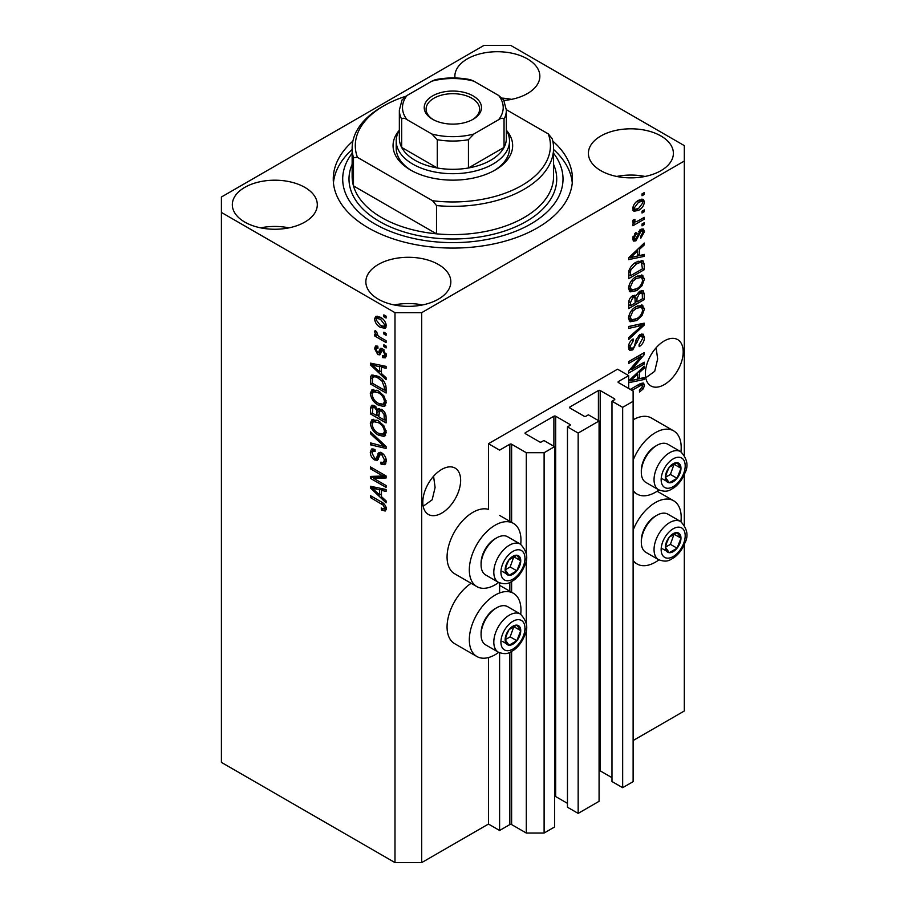 <?xml version="1.0" encoding="UTF-8"?>
<svg xmlns="http://www.w3.org/2000/svg" width="908" height="908" viewBox="0 0 908 908"><rect width="100%" height="100%" fill="white"/><g stroke="black" fill="none" stroke-linecap="round" stroke-linejoin="round"><path stroke-width="1.36" d="M628.677 375.617L617.542 369.193L488.47 443.717L499.593 450.141L509.831 444.228A1.26 0.726 0 0 1 511.613 444.228L526.299 452.717L544.108 452.717L554.561 446.679L543.881 440.505L541.429 441.924A1.26 0.726 0 0 1 539.647 441.924L525.403 433.695L525.403 432.673L553.891 416.227A1.26 0.726 0 0 1 555.673 416.227L569.918 424.445A1.26 0.726 0 0 1 569.918 425.477L567.466 426.885L578.158 433.059L599.076 420.971L588.395 414.808L585.944 416.227A1.26 0.726 0 0 1 584.162 416.227L569.918 407.998L569.918 406.977L598.406 390.519A1.26 0.726 0 0 1 600.188 390.519L614.432 398.748A1.26 0.726 0 0 1 614.432 399.781L611.981 401.188L622.661 407.351L633.126 401.313L633.126 391.042L618.439 382.563L618.439 381.53L628.677 375.617L628.677 388.465M618.439 381.53A1.26 0.726 0 0 0 618.439 382.563M611.981 401.188L611.981 781.527L622.661 787.69L633.126 781.652L633.126 401.313M622.661 787.69L622.661 407.351M599.076 770.654A1.26 0.726 0 0 1 600.188 770.858L611.981 777.668M569.918 406.977A1.26 0.726 0 0 0 569.918 407.998M567.466 426.885L567.466 807.223L578.158 813.386L599.076 801.31L599.076 420.971M578.158 813.386L578.158 433.059M554.561 796.35A1.26 0.726 0 0 1 555.673 796.554L567.466 803.364M525.403 432.673A1.26 0.726 0 0 0 525.403 433.695M421.698 862.6L421.698 312.658L684.314 161.045L684.314 145.621L510.716 45.4L484.009 45.4L221.404 197.013L221.404 762.38L394.991 862.6L421.698 862.6L488.47 824.055L499.593 830.48L509.831 824.566A1.26 0.726 0 0 1 511.613 824.566L526.299 833.045L544.108 833.045L554.561 827.006L554.561 446.679M544.108 833.045L544.108 452.717M526.299 833.045L526.299 628.654M526.299 623.819L526.299 558.76M526.299 553.914L526.299 452.717M499.593 830.48L499.593 652.795M499.593 592.958L499.593 582.902M488.47 824.055L488.47 657.54M498.685 582.471A36.513 21.077 -60 0 1 495.144 584.797A36.513 21.077 -60 0 1 476.882 586.613L454.636 573.765A36.513 21.077 -60 0 1 449.04 544.505A36.513 21.077 -60 0 1 472.886 512.339A36.513 21.077 -60 0 1 488.47 509.377L488.47 443.717M423.185 506.255L432.163 499.809L435.102 487.437L433.57 476.257M422.81 502.181A26.752 15.447 120 0 0 428.349 514.427A26.752 15.447 120 0 0 448.972 507.266A26.752 15.447 120 0 0 460.64 480.343A26.752 15.447 120 0 0 455.101 468.097A26.752 15.447 120 0 0 434.489 475.259A26.752 15.447 120 0 0 422.81 502.181M645.736 377.773L654.713 371.315L657.653 358.944L656.121 347.775M645.361 373.687A26.752 15.447 120 0 0 650.9 385.945A26.752 15.447 120 0 0 671.523 378.772A26.752 15.447 120 0 0 683.202 351.85A26.752 15.447 120 0 0 677.652 339.603A26.752 15.447 120 0 0 657.04 346.765A26.752 15.447 120 0 0 645.361 373.687M503.94 100.47A42.494 24.527 0 0 0 539.851 76.238A42.494 24.527 0 0 0 527.412 58.895A42.494 24.527 0 0 0 481.104 53.572A42.494 24.527 0 0 0 454.874 76.238A42.494 24.527 0 0 0 454.987 77.963M511.533 99.369A42.494 24.527 0 0 0 502.226 98.121M304.861 187.377A42.494 24.527 0 0 0 258.553 182.065A42.494 24.527 0 0 0 232.323 204.731A42.494 24.527 0 0 0 244.774 222.074A42.494 24.527 0 0 0 291.071 227.386A42.494 24.527 0 0 0 317.301 204.731A42.494 24.527 0 0 0 304.861 187.377M288.971 227.851A42.494 24.527 0 0 0 260.653 227.851M438.394 264.478A42.494 24.527 0 0 0 392.086 259.155A42.494 24.527 0 0 0 365.856 281.821A42.494 24.527 0 0 0 378.296 299.163A42.494 24.527 0 0 0 424.604 304.486A42.494 24.527 0 0 0 450.833 281.821A42.494 24.527 0 0 0 438.394 264.478M422.504 304.952A42.494 24.527 0 0 0 394.185 304.952M660.945 135.984A42.494 24.527 0 0 0 614.637 130.673A42.494 24.527 0 0 0 588.407 153.327A42.494 24.527 0 0 0 600.858 170.681A42.494 24.527 0 0 0 647.154 175.993A42.494 24.527 0 0 0 673.384 153.327A42.494 24.527 0 0 0 660.945 135.984M645.055 176.458A42.494 24.527 0 0 0 616.736 176.458M520.715 614.228A36.513 21.077 120 0 0 513.395 593.276A36.513 21.077 120 0 0 495.144 595.08A36.513 21.077 120 0 0 471.286 627.258A36.513 21.077 120 0 0 476.882 656.507A36.513 21.077 120 0 0 495.144 654.702A36.513 21.077 120 0 0 498.685 652.375M476.882 586.613A36.513 21.077 -60 0 1 471.286 557.353A36.513 21.077 -60 0 1 495.144 525.187A36.513 21.077 -60 0 1 513.395 523.371A36.513 21.077 -60 0 1 520.715 544.323M633.126 530.124A36.513 21.077 -60 0 1 655.383 502.567A36.513 21.077 -60 0 1 673.634 500.762A36.513 21.077 -60 0 1 680.955 521.714M658.924 559.861A36.513 21.077 -60 0 1 655.383 562.188A36.513 21.077 -60 0 1 637.121 563.993A36.513 21.077 -60 0 1 633.126 560.338M680.955 451.809A36.513 21.077 120 0 0 673.634 430.857A36.513 21.077 120 0 0 655.383 432.673A36.513 21.077 120 0 0 633.126 460.22M633.126 490.434A36.513 21.077 120 0 0 637.121 494.1A36.513 21.077 120 0 0 655.383 492.295A36.513 21.077 120 0 0 658.924 489.957M352.883 141.126A119.595 69.053 0 0 0 333.259 179.024A119.595 69.053 0 0 0 368.285 227.851A119.595 69.053 0 0 0 498.628 242.822A119.595 69.053 0 0 0 572.46 179.024A119.595 69.053 0 0 0 552.824 141.126M631.855 369.352L644.249 362.19L644.249 364.051L628.677 373.052L628.677 371.066L641.093 356.299L628.677 363.472L628.677 361.6L644.249 352.61L644.249 354.608L631.855 369.352L630.685 368.671M639.913 334.553L643.159 334.189L644.453 337.594C644.249 341.499 642.501 344.518 639.198 346.652L638.994 344.904L642.637 338.491L641.797 336.176L639.97 336.391L632.74 349.909L629.709 350.295L628.472 347.151C628.62 343.655 630.163 340.909 633.126 338.945L633.33 340.693L630.288 346.039L631.049 348.229L632.774 348.025L634.351 346.516L636.202 339.479L639.913 334.553M628.677 326.483L644.249 323.157L644.249 325.087L628.677 339.467L628.677 337.538L642.433 325.28L628.677 328.424L628.677 326.483M642.07 305.009L644.453 308.924L642.013 315.632L636.667 320.547L630.118 321.784L628.472 318.141C629.278 312.795 631.945 308.879 636.474 306.405L642.864 305.326M642.07 275.101L644.453 279.017L642.013 285.736L636.667 290.639L630.118 291.877L628.472 288.233C629.278 282.887 631.945 278.983 636.474 276.497L642.864 275.419M639.595 255.534L644.249 254.41L644.249 256.362L628.677 259.609L628.677 257.781L644.249 243.038L644.249 244.978L639.595 249.246L639.595 255.534L637.779 254.478M642.024 193.869L644.249 192.575L644.249 194.448L642.024 195.731L642.024 193.869M633.126 740.531L684.314 710.987L684.314 544.369M684.314 524.994L684.314 474.475M684.314 455.09L684.314 161.045M673.634 430.857L651.376 418.009A36.513 21.077 120 0 0 633.126 419.825M471.15 583.299A36.513 21.077 120 0 0 448.711 615.522A36.513 21.077 120 0 0 454.636 643.659L476.882 656.507M638.472 200.35L643.307 199.329L644.453 201.928C643.851 205.81 641.899 208.613 638.585 210.338L633.863 211.292L632.717 208.704C633.296 204.868 635.214 202.087 638.472 200.35M642.024 211.155L644.249 209.862L644.249 211.734L642.024 213.017L642.024 211.155M638.381 220.735L644.249 217.341L644.249 219.214L632.921 225.752L632.921 223.879L634.726 222.835L632.717 221.79L633.33 219.679L634.942 219.441L634.737 220.826L636.065 221.734L638.381 220.735M633.148 222.698L632.717 221.79M633.205 219.94L636.065 221.734M642.024 224.004L644.249 222.721L644.249 224.582L642.024 225.865L642.024 224.004M640.798 229.383L643.42 229.02L644.453 231.688L640.81 238.248L640.605 236.5L642.83 232.493L642.274 230.95L641.082 231.086L635.952 240.824L633.682 241.108L632.717 238.543L635.952 232.414L636.156 234.162L634.34 237.544L635.725 239.088L640.798 229.383M632.626 237.896L635.725 239.088M636.372 262.072L642.943 260.698L644.249 264.364L644.249 269.676L628.677 278.665L628.96 270.573C630.583 266.521 633.058 263.695 636.372 262.072M639.675 291.241L643.159 290.696L644.249 294.044L644.249 299.572L628.677 308.572L628.677 302.988C628.688 299.958 629.993 297.563 632.592 295.792L635.85 295.917L639.675 291.241M635.35 295.463L634.669 295.236M628.677 380.906L644.249 366.162L644.249 368.103L639.595 372.359L639.595 378.647L644.249 377.535L644.249 379.476L628.677 382.722M630.288 389.407L639.243 384.232L643.556 383.085L644.453 385.287L643.352 388.738L639.595 391.972L639.391 390.224L642.637 386.252L641.457 385.071L631.911 390.338M642.126 382.972L642.126 385.14L639.629 384.016M373.687 478.38L386.093 485.542L386.093 487.403L370.509 478.414L370.509 476.428L382.926 476.008L370.509 468.834L370.509 466.962L386.093 475.962L386.093 477.96L373.687 478.38L375.912 477.097L386.093 476.745M381.757 452.899C384.697 454.931 386.206 457.689 386.297 461.185L384.901 464.692L381.031 464.158L380.827 462.172L383.426 462.49L384.47 459.97L381.803 454.794L380.191 454.579L377.399 460.311L374.573 459.97C371.837 458.109 370.419 455.555 370.305 452.286L371.599 449.006L374.959 449.437L375.163 451.424L372.916 451.14L372.132 453.274L374.618 458.12L376.196 458.449L378.92 452.502L381.757 452.899M370.509 431.845L386.093 446.509L386.093 448.439L370.509 444.829L370.509 442.9L384.266 446.52L370.509 433.786L370.509 431.845M386.297 432.503L383.846 436.396L378.511 435.136C373.869 432.673 371.145 428.724 370.305 423.264L371.962 419.644L378.318 420.779L383.914 425.841L386.297 432.503M384.708 436.056L385.401 435.5M386.297 402.607L383.846 406.5L378.511 405.229C373.869 402.777 371.145 398.816 370.305 393.368L371.962 389.748L378.318 390.871L383.914 395.933L386.297 402.607M384.708 406.16L385.401 405.592M383.868 332.169L386.093 333.452L386.093 335.324L383.868 334.031L383.868 332.169M380.304 317.267C383.687 318.969 385.684 321.795 386.297 325.745L385.128 328.321L380.429 327.379C377.104 325.666 375.152 322.862 374.561 318.969L375.719 316.393L380.304 317.267M386.297 508.877L385.196 511.045L381.439 509.956L381.235 507.969C382.915 509.172 384.005 509.093 384.47 507.742L383.301 505.189L370.509 497.573L370.509 495.7L381.088 501.806C384.027 503.146 385.764 505.495 386.297 508.877M386.275 507.447L384.05 508.73L385.957 506.88M221.404 212.438L394.991 312.658L421.698 312.658M394.991 862.6L394.991 312.658M381.439 373.506L386.093 377.762L386.093 379.703L370.509 364.971L370.509 363.143L386.093 366.389L386.093 368.33L381.439 367.218L381.439 373.506M382.643 348.74L386.297 355.278L385.321 357.82L382.654 357.627L382.45 355.641L384.073 355.8L384.674 354.211L382.915 350.772L381.893 350.613L379.85 354.835L377.785 354.585L374.561 348.581L375.56 345.959L377.796 346.186L378 348.173L376.672 348.059L376.173 349.444L377.558 352.588L378.5 352.542L380.339 348.343L382.643 348.74M377.558 352.588L380.724 351.26L381.78 348.331M383.868 344.779L386.093 346.061L386.093 347.934L383.868 346.652L383.868 344.779M380.214 337.299L386.093 340.693L386.093 342.566L374.766 336.017L374.766 334.155L376.57 335.2L374.561 331.829L375.163 330.41L376.786 332.044L377.898 335.631L380.214 337.299M383.868 314.872L386.093 316.166L386.093 318.027L383.868 316.744L383.868 314.872M378.216 376.332C382.824 378.67 385.457 382.472 386.093 387.716L386.093 393.028L370.509 384.027L370.804 376.264L371.815 374.993L378.216 376.332M379.442 408.566L377.694 409.576L381.519 409.304C384.538 411.199 386.07 413.9 386.093 417.385L386.093 422.924L370.509 413.935L370.509 408.35L371.531 405.354L374.425 405.683L377.694 409.576L378.375 408.782M381.439 496.619L386.093 500.876L386.093 502.828L370.509 488.084L370.509 486.268L386.093 489.503L386.093 491.455L381.439 490.343L381.439 496.619M386.218 509.751L383.902 508.798M383.38 508.832L381.439 509.956M384.549 504.473L383.301 505.189M372.132 496.631L370.509 497.573M381.439 371.917L380.702 371.213M373.37 364.278L372.734 363.677L370.509 364.971M386.093 366.514L383.664 365.935L381.439 367.218M381.837 366.991L381.837 365.504L379.612 366.787L372.132 364.993L379.612 371.837L379.612 366.787M381.439 370.793L379.612 371.837M374.051 363.881L372.132 364.993M386.116 356.719L384.879 356.345L382.654 357.627M384.879 356.345L384.776 355.391M386.07 353.405L384.674 354.211M384.232 350.011L382.915 350.772M383.744 349.535L381.893 350.613M380.702 353.621L377.785 354.585M380.009 353.303L378.829 352.395M376.809 347.98L376.786 347.287L374.561 348.581M376.786 347.287L376.956 345.891M379.782 351.305L380.724 351.26L379.782 351.305M385.48 345.71L383.868 346.652M377.206 334.859L376.57 335.2M376.377 335.086L374.766 336.017M375.833 331.091L374.561 331.829M385.48 315.814L383.868 316.744M386.002 327.334L383.369 326.483M382.223 326.335L380.429 327.379M376.831 318.458L376.786 317.675L374.561 318.969M376.786 317.675L377.081 316.086M379.714 316.937L376.888 318.424L376.173 319.945L380.418 325.507L383.948 326.301L384.674 324.758L380.418 319.196L376.888 318.424M383.948 326.301L386.252 324.962M381.939 318.322L380.418 319.196M386.048 323.963L384.674 324.758M385.48 333.1L383.868 334.031M386.093 390.451L384.879 389.748M372.337 382.983L370.509 384.027M372.734 377.671L373.029 374.981L370.804 376.264M376.638 375.503L372.643 377.694L372.337 383.21L384.266 390.099L384.266 386.899L381.996 381.099L378.193 378.182C375.844 376.57 373.994 376.411 372.643 377.694M386.093 389.055L384.266 390.099M379.748 377.285L378.193 378.182M383.221 380.384L381.996 381.099M385.957 385.923L384.266 386.899M385.639 405.286L381.905 404.559M380.27 404.208L378.511 405.229M372.552 392.574L370.305 393.368M372.53 392.074L373.233 389.35M374.743 391.462L376.979 390.179L375.594 390.451L373.37 391.745L372.132 394.401C372.802 398.601 374.936 401.586 378.534 403.379L383.233 404.23L384.47 401.563C383.823 397.466 381.757 394.515 378.273 392.71L373.37 391.745M383.233 404.23L386.275 402.131M379.805 391.825L378.273 392.71M386.082 400.632L384.47 401.563M386.093 420.359L384.879 419.655M378.806 416.148L377.592 415.455M372.337 412.879L370.509 413.935M372.734 407.567L372.972 405.127M381.871 409.531L379.51 410.881L378.806 416.851L384.266 420.007L384.073 414.377L381.53 411.176L379.51 410.881M379.215 411.222L378.942 408.861M372.337 413.117L376.99 415.796L376.843 410.575L374.686 407.692L372.927 407.408L372.337 413.117M378.806 414.752L376.99 415.796M376.003 406.932L374.686 407.692M379.067 409.292L376.843 410.575M386.093 418.951L384.266 420.007M382.972 410.348L381.53 411.176M385.412 413.605L384.073 414.377M385.923 415.342L384.266 416.295M385.639 435.193L381.905 434.455M380.27 434.115L378.511 435.136M372.552 422.481L370.305 423.264M372.53 421.982L373.233 419.258M374.743 421.369L376.979 420.075L373.37 421.641L372.132 424.308C372.802 428.497 374.936 431.493 378.534 433.286L383.233 434.126L384.47 431.47C383.823 427.373 381.757 424.422 378.273 422.617L373.37 421.641M383.233 434.126L386.275 432.038M379.805 421.732L378.273 422.617M386.082 430.54L384.47 431.47M386.093 446.634L384.651 446.305M375.072 444.08L372.734 443.535L370.509 444.829M385.412 445.862L384.266 446.52M371.792 433.048L370.509 433.786M385.809 463.716L383.255 462.876L381.031 464.158M383.426 462.49L386.275 460.572M386.07 459.051L384.47 459.97M383.21 453.989L381.803 454.794M378.273 459.244L376.797 458.676L374.573 459.97M372.552 451.469L370.305 452.286M372.53 450.992L372.938 448.745M380.259 452.241L378.42 457.155L376.196 458.449M380.168 452.298L378.034 453.523M374.3 478.028L372.734 477.131L370.509 478.414M372.734 477.131L372.734 476.348M384.549 475.066L382.926 476.008M372.132 467.904L370.509 468.834M381.439 495.03L380.702 494.338M373.37 487.392L372.734 486.801L370.509 488.084M386.093 489.628L383.664 489.049L381.439 490.343M381.837 490.104L381.837 488.629L379.612 489.9L372.132 488.107L379.612 494.962L379.612 489.9M381.439 493.907L379.612 494.962M374.051 487.006L372.132 488.107M642.637 193.518L644.249 194.448M641.945 199.045L642.228 200.634L644.453 201.928M642.228 200.634L642.183 201.406M636.792 209.294L638.585 210.338M635.634 209.442L633.001 210.304M632.944 207.001L635.021 209.237L638.585 208.465L642.83 202.813L642.138 201.372L639.311 199.896M632.763 207.943L635.021 209.237M637.053 201.281L638.585 202.166L634.34 207.807M642.138 201.372L638.585 202.166M642.637 210.804L644.249 211.734M642.637 218.272L644.249 219.214M635.362 221.779L634.125 222.494M632.728 221.677L634.726 222.835M642.637 223.652L644.249 224.582M642.024 228.873L642.228 230.405L644.453 231.688M639.618 230.246L641.082 231.086M638.699 231.324L640.049 232.108M634.51 238.974L633.727 239.542L635.952 240.824M633.727 239.542L632.876 239.928M634.805 233.379L636.156 234.162M632.933 236.738L634.34 237.544M642.024 254.944L644.249 256.362M642.024 255.069L637.779 255.954L637.779 250.914L630.3 257.758L637.779 255.965M636.065 256.317L632.547 257.055M629.993 257.577L628.677 257.861M642.977 244.252L644.249 244.978M638.415 248.565L639.595 249.246M637.371 249.552L637.371 250.676M629.301 257.191L630.3 257.758M636.633 250.245L637.779 250.914M641.559 260.346L642.024 263.082L644.249 264.364M642.433 268.62L644.249 269.676M629.891 275.396L628.677 276.1M628.677 274.693L630.492 275.748L642.433 268.859L641.491 262.662L638.131 261.163M628.779 271.594L630.492 272.593L630.492 275.748M629.471 269.097L630.799 269.869L630.492 272.593M634.805 263.059L636.349 263.956L630.799 269.869M638.006 261.22L640.163 262.469L636.349 263.956M641.491 262.662L640.163 262.469M640.832 285.055L642.013 285.736M634.942 289.641L636.667 290.639M632.819 290.197L629.176 291.003M641.559 274.999L642.228 277.734L644.453 279.017M628.699 286.247L630.288 287.166L631.503 289.89L636.69 288.755C640.049 286.939 642.024 284.045 642.637 280.084L641.411 277.405L637.825 275.794M628.484 287.802L631.503 289.89M631.673 280.493L632.91 281.208L630.288 287.166M634.896 277.507L636.429 278.393L632.91 281.208M641.411 277.405L636.429 278.393M641.74 290.469L642.024 292.989M642.433 298.528L644.249 299.572M636.36 301.558L635.146 302.262M629.891 305.304L628.677 305.996M634.885 295.361L634.737 297.427M635.146 300.866L636.962 301.91L642.433 298.755L642.228 293.352L639.414 291.4M628.677 304.6L630.492 305.656L635.146 302.966L634.998 297.915L632.263 295.929M631.389 296.678L632.842 297.518L630.492 302.591L630.492 305.656M634.998 297.915L632.842 297.518M638.245 292.262L639.686 293.102L636.962 298.471L636.962 301.91M642.228 293.352L639.686 293.102M640.832 314.962L642.013 315.632M634.942 319.548L636.667 320.547M632.819 320.104L629.176 320.91M641.559 304.906L642.228 307.642L644.453 308.924M628.699 316.154L630.288 317.074L631.503 319.798L636.69 318.663C640.049 316.835 642.024 313.952 642.637 309.991L641.411 307.301L637.825 305.701M628.484 317.709L631.503 319.798M631.673 310.4L632.91 311.115L630.288 317.074M634.896 307.415L636.429 308.3L632.91 311.115M641.411 307.301L636.429 308.3M642.024 323.634L644.249 325.087M642.024 323.804L641.196 324.565M640.242 324.008L642.433 325.28M640.208 323.986L628.677 326.642M641.808 333.906L642.228 336.312L644.453 337.594M641.797 336.176L639.47 334.836M638.54 335.574L639.97 336.391M631.094 348.252L630.515 348.627L632.74 349.909M630.515 348.627L628.824 349.262M631.866 339.853L633.33 340.693M628.688 345.119L630.288 346.039M628.484 346.629L631.049 348.229M642.637 363.121L644.249 364.051M631.242 369L629.619 369.931M639.47 355.369L641.093 356.299M642.524 353.609L644.249 354.608M641.093 354.426L640.038 355.698M642.024 378.069L644.249 379.476M642.024 378.193L637.779 379.079L637.779 374.028L630.3 380.872L637.779 379.09M636.065 379.43L632.547 380.168M629.993 380.702L628.677 380.974M642.977 367.365L644.249 368.103M638.415 371.678L639.595 372.359M637.371 372.666L637.371 373.79M637.779 377.592L639.595 378.647M629.301 380.304L630.3 380.872M636.633 373.37L637.779 374.028M642.058 387.988L643.352 388.738M639.924 383.868L642.149 385.151M642.228 384.005L644.453 385.287M666.438 542.053A11.021 6.356 120 0 0 665.394 547.161A11.021 6.356 120 0 0 669.287 552.7A11.021 6.356 120 0 0 677.073 548.194A11.021 6.356 120 0 0 680.977 538.16A11.021 6.356 120 0 0 677.073 532.621A11.021 6.356 120 0 0 669.287 537.116A11.021 6.356 120 0 0 666.438 542.053M667.04 541.962L665.394 547.161L669.287 552.7L677.073 548.194L680.977 538.16L677.073 532.621L669.287 537.116L667.04 541.962M641.309 542.246L641.309 540.498A19.897 11.486 -60 0 1 643.193 531.293A19.897 11.486 -60 0 1 655.383 516.141L656.893 515.267A22.03 12.723 120 0 0 643.397 532.043A22.03 12.723 120 0 0 641.309 542.246A22.03 12.723 120 0 0 645.872 552.336L658.606 559.68A22.03 12.723 -60 0 1 656.132 539.397A22.03 12.723 -60 0 1 680.637 521.521L667.902 514.178A22.03 12.723 120 0 0 656.893 515.267M665.428 547.218L670.399 544.346L674.099 534.029M662.613 548.841L669.287 552.7M670.399 544.346L677.073 548.194M674.292 534.301L680.977 538.16M506.199 634.567A11.021 6.356 120 0 0 505.154 639.663A11.021 6.356 120 0 0 509.048 645.213A11.021 6.356 120 0 0 516.845 640.707A11.021 6.356 120 0 0 520.738 630.674A11.021 6.356 120 0 0 516.845 625.135A11.021 6.356 120 0 0 509.048 629.63A11.021 6.356 120 0 0 506.199 634.567M506.8 634.476L505.154 639.663L509.048 645.213L516.845 640.707L520.738 630.674L516.845 625.135L509.048 629.63L506.8 634.476M481.081 634.76L481.081 633.012A19.897 11.486 -60 0 1 482.965 623.807A19.897 11.486 -60 0 1 495.144 608.655L496.653 607.781A22.03 12.723 120 0 0 483.158 624.556A22.03 12.723 120 0 0 481.081 634.76A22.03 12.723 120 0 0 485.644 644.85L498.367 652.194A22.03 12.723 -60 0 1 495.893 631.911A22.03 12.723 -60 0 1 520.398 614.035L507.674 606.68A22.03 12.723 120 0 0 496.653 607.781M505.189 639.731L510.16 636.86L513.86 626.543M502.374 641.354L509.048 645.213M510.16 636.86L516.845 640.707M514.053 626.815L520.738 630.674M506.199 564.674A11.021 6.356 120 0 0 505.154 569.77A11.021 6.356 120 0 0 509.048 575.309A11.021 6.356 120 0 0 516.845 570.814A11.021 6.356 120 0 0 520.738 560.769A11.021 6.356 120 0 0 516.845 555.231A11.021 6.356 120 0 0 509.048 559.725A11.021 6.356 120 0 0 506.199 564.674M506.8 564.583L505.154 569.77L509.048 575.309L516.845 570.814L520.738 560.769L516.845 555.231L509.048 559.725L506.8 564.583M481.081 564.855L481.081 563.108A19.897 11.486 -60 0 1 482.965 553.903A19.897 11.486 -60 0 1 495.144 538.75L496.653 537.876A22.03 12.723 120 0 0 483.158 554.663A22.03 12.723 120 0 0 481.081 564.855A22.03 12.723 120 0 0 485.644 574.946L498.367 582.3A22.03 12.723 -60 0 1 495.893 562.007A22.03 12.723 -60 0 1 520.398 544.13L507.674 536.787A22.03 12.723 120 0 0 496.653 537.876M505.189 569.827L510.16 566.955L513.86 556.638M502.374 571.45L509.048 575.309M510.16 566.955L516.845 570.814M514.053 556.922L520.738 560.769M666.438 472.16A11.021 6.356 120 0 0 665.394 477.256A11.021 6.356 120 0 0 669.287 482.795A11.021 6.356 120 0 0 677.073 478.3A11.021 6.356 120 0 0 680.977 468.267A11.021 6.356 120 0 0 677.073 462.717A11.021 6.356 120 0 0 669.287 467.223A11.021 6.356 120 0 0 666.438 472.16M667.04 472.069L665.394 477.256L669.287 482.795L677.073 478.3L680.977 468.267L677.073 462.717L669.287 467.223L667.04 472.069M641.309 472.353L641.309 470.605A19.897 11.486 -60 0 1 643.193 461.389A19.897 11.486 -60 0 1 655.383 446.237L656.893 445.363A22.03 12.723 120 0 0 643.397 462.149A22.03 12.723 120 0 0 641.309 472.353A22.03 12.723 120 0 0 645.872 482.432L658.606 489.787A22.03 12.723 -60 0 1 656.132 469.493A22.03 12.723 -60 0 1 680.637 451.628L667.902 444.273A22.03 12.723 120 0 0 656.893 445.363M665.428 477.313L670.399 474.441L674.099 464.136M662.613 478.947L669.287 482.795M670.399 474.441L677.073 478.3M674.292 464.408L680.977 468.267M506.358 130.207A59.803 34.527 180 0 1 495.144 170.034A59.803 34.527 180 0 1 410.575 170.034L410.575 170.034A59.803 34.527 180 0 1 399.35 130.207M506.358 130.241A56.648 32.711 180 0 1 509.513 141.001A56.648 32.711 180 0 1 474.532 171.215A56.648 32.711 180 0 1 412.799 164.121A56.648 32.711 180 0 1 396.206 141.001L396.206 148.186A56.648 32.711 0 0 0 411.71 170.681M352.145 148.186L352.145 176.458A100.72 58.146 0 0 0 353.473 185.902A100.72 58.146 0 0 0 381.644 217.579A100.72 58.146 0 0 0 436.51 233.833L353.473 185.902L353.473 157.629A100.72 58.146 180 0 1 352.145 148.186A100.72 58.146 180 0 1 381.644 107.076L383.868 105.793A97.565 56.33 0 0 0 357.423 157.334L353.473 157.629M352.145 153.27A110.163 63.594 0 0 0 374.959 224.004A110.163 63.594 0 0 0 515.165 231.472A110.163 63.594 0 0 0 553.574 153.27M553.574 149.502A119.595 69.053 180 0 1 572.267 182.883M436.51 205.571L432.56 200.725A97.565 56.33 0 0 0 548.296 133.907L552.234 138.754A100.72 58.146 180 0 1 553.574 148.186A100.72 58.146 180 0 1 436.51 205.571L436.51 233.833A100.72 58.146 0 0 0 553.574 176.458L553.574 148.186M548.296 133.907L506.358 109.698M405.762 96.282A97.565 56.33 0 0 0 383.868 105.793M432.56 200.725L357.423 157.334M333.44 182.883A119.595 69.053 180 0 1 352.145 149.502M493.997 170.681A56.648 32.711 0 0 0 509.513 148.186L509.513 141.001M432.605 119.277L432.605 119.277A28.636 16.537 180 0 1 432.605 95.896A28.636 16.537 180 0 1 473.113 95.896A28.636 16.537 180 0 1 473.113 119.277A28.636 16.537 180 0 1 432.605 119.277M472.421 119.663A26.752 15.447 0 0 0 479.606 109.13A26.752 15.447 0 0 0 471.774 98.212A26.752 15.447 0 0 0 442.616 94.863A26.752 15.447 0 0 0 426.102 109.13A26.752 15.447 0 0 0 433.298 119.663M407.079 119.708C404.673 117.972 402.868 117.79 401.665 119.152A53.504 30.895 180 0 1 399.35 110.163L399.35 138.425A53.504 30.895 0 0 0 401.665 147.425A53.504 30.895 0 0 0 415.024 160.273A53.504 30.895 0 0 0 437.281 167.98A53.504 30.895 0 0 0 468.437 167.98A53.504 30.895 0 0 0 504.042 147.425A53.504 30.895 0 0 0 506.358 138.425L506.358 110.163A53.504 30.895 180 0 1 504.042 119.152C502.839 117.79 501.034 117.972 498.628 119.708A50.36 29.079 0 0 0 498.628 95.465L473.851 81.164A50.36 29.079 0 0 0 431.868 81.164L407.079 95.465A50.36 29.079 0 0 0 407.079 119.708L431.868 134.021A50.36 29.079 0 0 0 473.851 134.021L498.628 119.708M401.665 119.152L401.665 147.425L437.281 167.98L437.281 139.707L431.868 134.021M396.206 141.001A56.648 32.711 180 0 1 399.35 130.241M473.851 134.021L468.437 139.707L468.437 167.98L504.042 147.425L504.042 119.152M431.868 81.164L435.295 79.688C447.008 77.35 458.71 77.35 470.412 79.688L473.851 81.164M498.628 95.465L503.668 99.948L506.358 110.163M399.35 110.163L402.051 99.948L407.079 95.465M614.432 399.781L614.432 398.748M600.188 770.858L600.188 390.519M598.406 420.586L598.406 390.519M569.918 425.477L569.918 424.445M555.673 796.554L555.673 416.227M553.891 446.293L553.891 416.227M511.613 824.566L511.613 651.524M511.613 592.243L511.613 581.619M511.613 522.338L511.613 444.228M509.831 824.566L509.831 652.398M509.831 591.21L509.831 582.493M509.831 521.317L509.831 444.228M382.733 502.862L381.212 503.747M377.456 364.596L375.333 365.822M381.371 349.535L379.147 350.817M372.62 377.739L370.509 378.954M372.734 407.068L370.509 408.35M379.135 411.256L376.99 412.504M383.017 443.615L381.814 444.318M379.453 454.897L377.229 456.179M377.456 487.709L375.333 488.935M637.847 233.322L639.425 234.23M632.399 254.251L633.5 254.887M642.024 292.751L644.249 294.044M628.756 301.592L630.492 302.591M634.737 297.177L636.962 298.471M637.745 324.621L639.97 325.904M635.645 341.794L637.019 342.588M632.399 377.376L633.5 378M637.756 385.094L639.368 386.036M662.772 541.724A16.991 9.818 120 0 0 667.176 558.148A16.991 9.818 120 0 0 683.588 543.586A16.991 9.818 120 0 0 679.195 527.173A16.991 9.818 120 0 0 662.772 541.724M502.533 634.238A16.991 9.818 120 0 0 506.936 650.661A16.991 9.818 120 0 0 523.349 636.099A16.991 9.818 120 0 0 518.956 619.687A16.991 9.818 120 0 0 502.533 634.238M502.533 564.345A16.991 9.818 120 0 0 506.936 580.757A16.991 9.818 120 0 0 523.349 566.206A16.991 9.818 120 0 0 518.956 549.783A16.991 9.818 120 0 0 502.533 564.345M662.772 471.831A16.991 9.818 120 0 0 667.176 488.243A16.991 9.818 120 0 0 683.588 473.692A16.991 9.818 120 0 0 679.195 457.269A16.991 9.818 120 0 0 662.772 471.831M553.574 164.382A103.864 59.962 180 0 1 504.11 231.188A103.864 59.962 180 0 1 379.419 221.427A103.864 59.962 180 0 1 352.145 164.382M468.437 139.707A53.504 30.895 180 0 1 437.281 139.707M499.593 585.308L513.395 593.276M657.108 491.228L673.634 500.762M633.126 491.784L637.121 494.1M633.126 561.689L637.121 563.993M499.593 515.404L513.395 523.371M384.073 355.8L386.297 354.506M376.672 348.059L377.91 347.344M378.33 352.679L380.554 351.396M372.927 407.408L375.152 406.126M380.191 454.579L382.416 453.296M372.916 451.14L375.14 449.857M635.18 221.7L632.955 220.417M642.274 230.95L640.049 229.667M658.606 559.68C667.539 562.96 669.888 559.782 673.77 557.796C678.628 554.266 682.283 549.442 684.723 543.359C688.752 535.89 687.39 528.615 680.637 521.521M498.367 652.194C507.3 655.474 509.66 652.296 513.542 650.31C518.4 646.768 522.043 641.956 524.484 635.861C528.513 628.404 527.151 621.129 520.398 614.035M498.367 582.3C507.3 585.569 509.66 582.403 513.542 580.416C518.4 576.875 522.043 572.063 524.484 565.968C528.513 558.499 527.151 551.224 520.398 544.13M658.606 489.787C667.539 493.067 669.888 489.889 673.77 487.902C678.628 484.361 682.283 479.549 684.723 473.454C688.752 465.986 687.39 458.71 680.637 451.628"/></g></svg>
